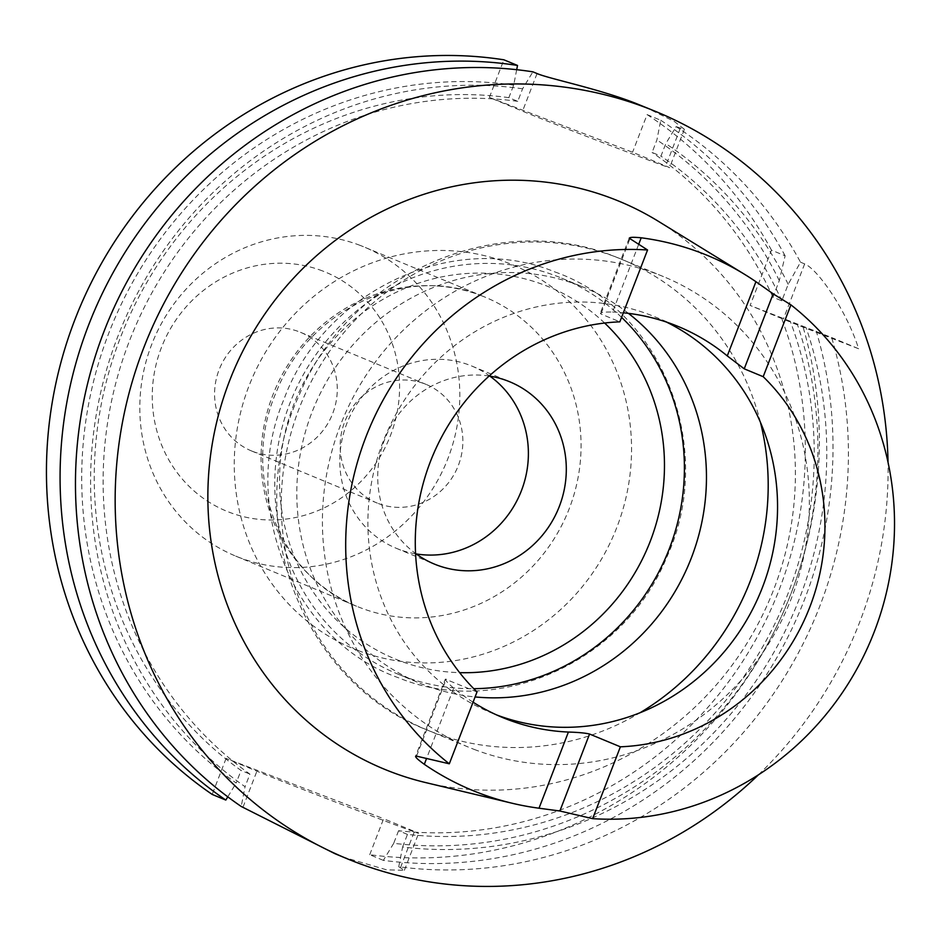 <?xml version="1.0" encoding="UTF-8"?>
<svg xmlns="http://www.w3.org/2000/svg" width="941" height="941" viewBox="0 0 941 941"><rect width="100%" height="100%" fill="white"/><g stroke="black" fill="none" stroke-linecap="round" stroke-linejoin="round"><path stroke-width="0.71" stroke-dasharray="4.71 3.53" d="M489.355 97.429L632.575 152.242L665.746 165.992A80.844 0.67 -158.9 0 1 669.569 167.698A80.844 0.67 -158.9 0 1 617.837 148.419A80.844 0.67 -158.9 0 1 522.526 111.191L489.355 97.429L503.882 59.801M489.908 376.153A98.629 93.535 112.5 0 0 471.876 366.073A98.629 93.535 112.5 0 0 469.594 365.167A98.629 93.535 112.5 0 0 347.205 422.556A98.629 93.535 112.5 0 0 396.314 548.297A98.629 93.535 112.5 0 0 398.584 549.203A98.629 93.535 112.5 0 0 416.193 553.931M378.411 503.541A64.176 60.859 112.5 0 0 458.044 466.207A64.176 60.859 112.5 0 0 426.097 384.399A64.176 60.859 112.5 0 0 424.614 383.81A64.176 60.859 112.5 0 0 344.982 421.145A64.176 60.859 112.5 0 0 376.929 502.953A64.176 60.859 112.5 0 0 378.411 503.541M252.823 451.468A64.176 60.859 112.5 0 0 332.455 414.134A64.176 60.859 112.5 0 0 300.508 332.314A64.176 60.859 112.5 0 0 299.026 331.726A64.176 60.859 112.5 0 0 219.394 369.06A64.176 60.859 112.5 0 0 251.341 450.868A64.176 60.859 112.5 0 0 252.823 451.468M322.492 270.926A129.352 122.671 112.5 0 0 161.346 347.758A129.352 122.671 112.5 0 0 229.357 512.269A129.352 122.671 112.5 0 0 390.491 435.436A129.352 122.671 112.5 0 0 322.492 270.926M360.062 245.366A167.357 158.711 112.5 0 0 152.383 342.736A167.357 158.711 112.5 0 0 235.709 556.096A167.357 158.711 112.5 0 0 239.567 557.637A167.357 158.711 112.5 0 0 447.246 460.267A167.357 158.711 112.5 0 0 363.92 246.907A167.357 158.711 112.5 0 0 360.062 245.366M474.205 749.412A254.67 241.508 112.5 0 0 790.228 601.252A254.67 241.508 112.5 0 0 663.429 276.595A254.67 241.508 112.5 0 0 657.559 274.254A254.67 241.508 112.5 0 0 341.548 422.415A254.67 241.508 112.5 0 0 468.336 747.072A254.67 241.508 112.5 0 0 474.205 749.412M666.475 322.081A214.242 203.174 112.5 0 0 654.795 316.776A214.242 203.174 112.5 0 0 649.843 314.8A214.242 203.174 112.5 0 0 383.987 439.447A214.242 203.174 112.5 0 0 490.661 712.572A214.242 203.174 112.5 0 0 495.601 714.548A214.242 203.174 112.5 0 0 496.625 714.925M628.423 313.353A214.242 203.174 112.5 0 0 583.691 287.287A214.242 203.174 112.5 0 0 578.75 285.323A214.242 203.174 112.5 0 0 312.894 409.97A214.242 203.174 112.5 0 0 419.568 683.095A214.242 203.174 112.5 0 0 424.509 685.06A214.242 203.174 112.5 0 0 475.099 696.94M621.566 317.352A214.242 203.174 112.5 0 0 561.659 278.148A214.242 203.174 112.5 0 0 556.719 276.184A214.242 203.174 112.5 0 0 290.863 400.831A214.242 203.174 112.5 0 0 397.525 673.956A214.242 203.174 112.5 0 0 402.466 675.92A214.242 203.174 112.5 0 0 473.758 688.694M334.761 853.605L344.265 857.392L386.633 869.849L404.371 870.296L398.749 866.743A404.23 383.34 112.5 0 0 831.656 337.548L750.142 305.437L771.479 250.153L785.112 255.799L779.301 280.63L772.914 297.18L781.806 300.861L788.182 284.311L800.497 262.186A404.23 383.34 112.5 0 0 676.108 126.635L665.793 143.608L660.958 156.135L652.078 152.454L656.912 139.927L660.723 120.26L647.09 114.602L632.575 152.242M473.076 702.198A214.242 203.174 -67.5 0 1 453.691 688.153L426.555 758.481M477.016 691.953L445.328 679.155L415.569 756.27M416.522 756.141L446.21 679.179C444.07 678.92 446.563 681.907 453.691 688.153M638.645 244.448L612.567 312.024C603.075 311.918 599.182 312.565 600.887 313.965L619.837 321.834M629.235 238.167L600.24 313.318L600.887 313.965L629.823 238.979M612.567 312.024A214.242 203.174 -67.5 0 1 623.33 312.788M425.555 782.547A307.272 291.392 112.5 0 0 770.797 596.806A307.272 291.392 112.5 0 0 658.3 221.264M788.182 284.311A385.01 365.108 112.5 0 0 665.793 143.608M781.806 300.861A371.895 352.675 112.5 0 0 660.958 156.135M772.914 297.18A371.895 352.675 112.5 0 0 652.078 152.454M779.301 280.63A385.01 365.108 112.5 0 0 656.912 139.927M785.112 255.799A404.23 383.34 112.5 0 0 660.723 120.26M771.479 250.153A404.23 383.34 112.5 0 0 647.09 114.602M398.749 866.743L402.595 846.994A385.01 365.108 112.5 0 0 806.108 327.668M402.595 846.994L407.453 834.408A371.895 352.675 112.5 0 0 790.393 321.657M407.453 834.408L398.572 830.715A371.895 352.675 112.5 0 0 781.512 317.976M398.572 830.715L393.714 843.312A385.01 365.108 112.5 0 0 797.227 323.986M393.714 843.312L383.352 860.368A404.23 383.34 112.5 0 0 816.259 331.173M383.352 860.368L369.731 854.71A404.23 383.34 112.5 0 0 802.626 325.515M800.497 262.186L804.649 263.903C817.835 269.267 846.477 310.365 858.639 348.746L831.656 337.548M644.409 106.792L674.262 121.424L684.389 129.293L676.108 126.635M758.446 774.808A404.23 383.34 112.5 0 0 888.033 462.302M516.691 69.693L513.692 85.125L508.858 97.652L517.75 101.334L522.584 88.807L532.9 71.834M522.584 88.807A385.01 365.108 112.5 0 0 119.178 333.02A385.01 365.108 112.5 0 0 245.06 786.711L241.214 806.461M517.75 101.334A371.895 352.675 112.5 0 0 130.799 337.466A371.895 352.675 112.5 0 0 249.918 774.114L245.06 786.711M508.858 97.652A371.895 352.675 112.5 0 0 121.918 333.784A371.895 352.675 112.5 0 0 241.037 770.432L249.918 774.114M513.692 85.125A385.01 365.108 112.5 0 0 110.297 329.338A385.01 365.108 112.5 0 0 236.179 783.018L241.037 770.432M227.793 796.839L236.179 783.018M369.731 854.71L383.622 818.694L414.428 831.468A88.924 0.741 -158.9 0 1 418.627 833.35A88.924 0.741 -158.9 0 1 348.735 807.155A88.924 0.741 -158.9 0 1 256.893 771.185L226.087 758.411L383.622 818.694M226.087 758.411L212.196 794.427M489.144 376.035A98.629 93.535 112.5 0 0 385.61 437.083A98.629 93.535 112.5 0 0 415.557 553.473M858.639 348.746A80.844 0.67 -158.9 0 1 783.324 319.187L750.142 305.437M358.109 650.537A207.785 197.045 112.5 0 0 616.943 527.125A207.785 197.045 112.5 0 0 507.705 262.857A207.785 197.045 112.5 0 0 248.871 386.269A207.785 197.045 112.5 0 0 358.109 650.537M481.31 295.65A167.357 158.711 -67.5 0 1 485.168 297.191A167.357 158.711 -67.5 0 1 568.493 510.551A167.357 158.711 -67.5 0 1 360.815 607.91A167.357 158.711 -67.5 0 1 356.957 606.38A167.357 158.711 -67.5 0 1 273.631 393.02A167.357 158.711 -67.5 0 1 481.31 295.65M537.052 73.551L522.526 111.191M760.446 422.333A254.67 241.508 112.5 0 0 622.272 259.528A254.67 241.508 112.5 0 0 616.402 257.187A254.67 241.508 112.5 0 0 300.379 405.348A254.67 241.508 112.5 0 0 427.179 730.004A254.67 241.508 112.5 0 0 433.048 732.345A254.67 241.508 112.5 0 0 640.021 712.76M604.628 323.034A201.303 190.905 112.5 0 0 544.474 285.111A201.303 190.905 112.5 0 0 293.71 404.677A201.303 190.905 112.5 0 0 399.537 660.711A201.303 190.905 112.5 0 0 459.643 672.65M400.537 867.484L414.428 831.468M243.001 807.202L256.893 771.185M680.272 128.364L665.746 165.992M804.649 263.903L783.324 319.187M235.709 556.096L356.957 606.38C279.724 577.056 239.814 474.511 276.407 391.727C308.672 308.942 406.536 264.503 481.416 295.686L363.92 246.907M471.876 366.073L509.787 381.799M300.508 332.314L426.097 384.399M468.336 747.072L427.179 730.004C301.52 681.613 241.014 520.044 298.697 396.361C347.864 275.031 496.695 208.161 616.155 257.093L663.429 276.595M561.659 278.148L583.691 287.287M554.99 271.973C662.735 309.765 716.866 448.975 666.769 557.154C624.565 661.652 498.271 718.842 398.502 677.779C293.133 640.668 238.426 506.411 284.053 399.055C323.786 290.887 453.009 229.851 554.99 271.973M654.795 316.776L678.473 326.598M490.661 712.572L502.506 717.489M397.525 673.956L419.568 683.095M251.341 450.868L376.929 502.953M396.314 548.297L434.224 564.012M404.371 870.296L418.627 833.35M684.389 129.293L669.569 167.698"/><path stroke-width="1.41" d="M346.794 858.592L334.761 853.605L241.214 806.461A404.23 383.34 112.5 0 1 105.404 327.868A404.23 383.34 112.5 0 1 532.9 71.834L537.052 73.551C548.756 78.679 597.37 88.372 635.293 103.169L656.465 111.791A404.23 383.34 112.5 0 0 647.149 108.074A404.23 383.34 112.5 0 0 145.526 343.253A404.23 383.34 112.5 0 0 346.794 858.592A404.23 383.34 112.5 0 0 356.11 862.309A404.23 383.34 112.5 0 0 758.446 774.808M415.557 553.473A98.629 93.535 112.5 0 0 434.224 564.012A98.629 93.535 112.5 0 0 436.506 564.929A98.629 93.535 112.5 0 0 558.895 507.54A98.629 93.535 112.5 0 0 509.787 381.799A98.629 93.535 112.5 0 0 507.517 380.893A98.629 93.535 112.5 0 0 489.144 376.035M416.193 553.931A98.629 93.535 112.5 0 0 520.491 493.013A98.629 93.535 112.5 0 0 489.908 376.153M496.625 714.925A214.242 203.174 112.5 0 0 759.081 595.618A214.242 203.174 112.5 0 0 666.475 322.081M475.099 696.94A214.242 203.174 112.5 0 0 690.4 560.33A214.242 203.174 112.5 0 0 628.423 313.353M473.758 688.694A214.242 203.174 112.5 0 0 668.475 550.885A214.242 203.174 112.5 0 0 621.566 317.352M623.33 312.788A214.242 203.174 -67.5 0 1 673.533 324.621A214.242 203.174 -67.5 0 1 678.473 326.598A214.242 203.174 -67.5 0 1 727.287 355.921L755.929 281.7A291.075 276.031 112.5 0 0 744.825 274.49A291.075 276.031 112.5 0 0 701.198 252.953A291.075 276.031 112.5 0 0 641.209 237.802L638.645 244.448M744.825 274.49L658.3 221.264A307.272 291.392 112.5 0 0 612.238 198.527A307.272 291.392 112.5 0 0 229.475 381.046A307.272 291.392 112.5 0 0 391.009 771.855A307.272 291.392 112.5 0 0 425.555 782.547L512.01 803.214A293.098 277.948 112.5 0 0 539.017 808.213L568.411 732.051C578.339 732.345 585.396 733.015 589.572 734.039L559.871 811.001L592.654 818.658A287.017 272.196 112.5 0 0 874.33 631.611A287.017 272.196 112.5 0 0 790.922 304.849L773.173 293.839L744.237 368.825L727.287 355.921M426.555 758.481L424.309 764.315A293.098 277.948 112.5 0 0 479.051 793.016A293.098 277.948 112.5 0 0 512.01 803.214M424.309 764.315C416.804 758.881 414.205 756.152 416.522 756.141L449.304 763.798L477.016 691.953A214.242 203.174 112.5 0 1 430.355 461.702A214.242 203.174 112.5 0 1 619.837 321.834L647.561 249.988A287.017 272.196 112.5 0 0 365.884 437.036A287.017 272.196 112.5 0 0 449.304 763.798M415.569 756.27L416.522 756.141M647.561 249.988L629.235 238.167M629.823 238.979C628.165 237.261 631.964 236.873 641.209 237.802M744.237 368.825L763.198 376.694L790.922 304.849M592.654 818.658L620.378 746.813A214.242 203.174 112.5 0 0 809.872 606.933A214.242 203.174 112.5 0 0 763.198 376.694M620.378 746.813L589.572 734.039M568.411 732.051A214.242 203.174 -67.5 0 1 507.446 719.453A214.242 203.174 -67.5 0 1 502.506 717.489A214.242 203.174 -67.5 0 1 473.076 702.198M755.929 281.7L773.173 293.839M559.871 811.001L539.017 808.213M888.033 462.302A404.23 383.34 112.5 0 0 656.465 111.791M517.515 65.447A404.23 383.34 112.5 0 0 90.018 321.481A404.23 383.34 112.5 0 0 225.816 800.073L212.196 794.427A404.23 383.34 112.5 0 1 76.386 315.835A404.23 383.34 112.5 0 1 503.882 59.801L517.515 65.447L516.691 69.693M225.816 800.073L227.793 796.839M640.021 712.76A254.67 241.508 112.5 0 0 760.446 422.333M459.643 672.65A201.303 190.905 112.5 0 0 648.349 546.039A201.303 190.905 112.5 0 0 604.628 323.034"/></g></svg>
